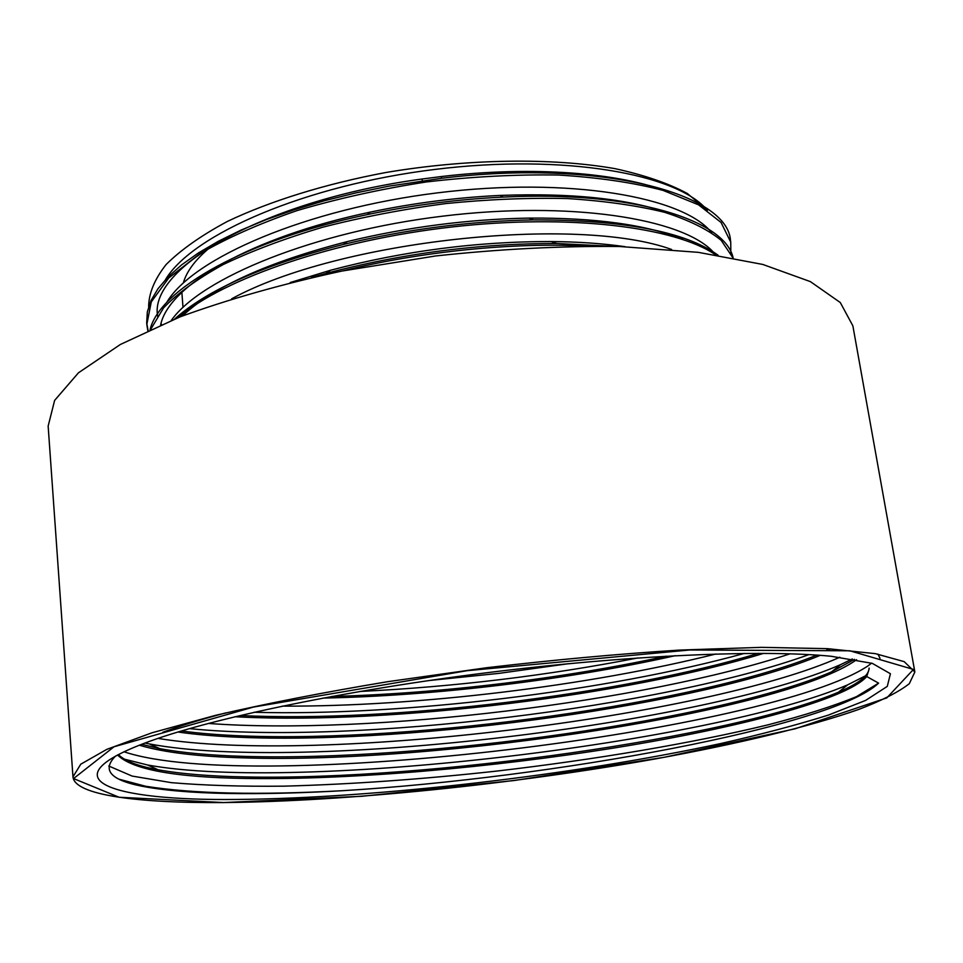 <?xml version="1.0" encoding="UTF-8"?>
<svg xmlns="http://www.w3.org/2000/svg" width="963" height="963" viewBox="0 0 963 963"><rect width="100%" height="100%" fill="white"/><g stroke="black" fill="none" stroke-linecap="round" stroke-linejoin="round"><path stroke-width="1.44" d="M115.536 756.087C100.838 770.845 111.66 781.246 147.977 787.313C172.076 791.345 203.193 793.452 241.328 793.62C272.517 793.753 306.415 792.778 343.021 790.671C551.426 778.032 833.067 726.812 878.593 683.14L866.76 676.544L869.216 668.683M225.872 712.873C200.954 719.493 179.925 725.946 162.807 732.265M236.525 799.459C111.768 800.843 43.287 779.898 150.156 741.125C214.52 717.784 345.669 690.315 487.459 672.655C629.26 654.996 763.141 649.447 831.262 656.285L872.322 663.375L890.426 673.739L887.284 686.39L865.593 700.426L828.493 715.052C797.316 724.862 761.276 734.396 720.336 743.629C572.853 775.347 376.389 798.279 236.525 799.459M707.408 210.355L687.365 193.515C668.623 183.391 644.536 175.11 615.092 168.669C552.353 157.607 467.741 158.678 385.79 172.521C325.049 183.921 270.17 201.086 227.412 221.418C201.399 235.393 180.984 249.742 166.154 264.488C154.622 279.138 148.784 293.209 148.639 306.728M866.76 676.544C846.212 699.583 739.235 727.727 616.079 747.661C492.021 767.607 351.278 780.054 246.323 778.465C175.218 777.406 132.292 769.581 117.546 754.992M856.589 659.691C786.542 710.525 442.186 764.201 244.433 757.881C198.751 756.677 163.71 752.452 139.298 745.206M820.223 655.334C704.844 703.724 418.64 744.315 242.556 737.393C218.324 736.49 196.765 734.697 177.89 732.012M763.647 653.347C627.575 695.105 393.795 724.32 240.654 717.026L234.924 716.725M675.207 655.683C568.242 679.709 435.637 695.888 322.966 698.079M878.593 683.14L856.504 696.622C833.657 706.035 804.213 715.437 768.161 724.802C692.12 743.267 595.29 759.59 496.691 771.086C421.638 779.344 350.701 784.376 283.892 786.157C241.508 786.59 203.987 785.423 171.33 782.654L132.112 776.07L108.771 766.018M871.551 663.146L868.409 665.589M868.108 665.806C771.447 730.869 254.677 795.45 123.986 751.778M839.868 657.211C708.323 716.328 319.271 765.104 157.944 738.392M790.129 653.793C645.511 701.582 370.767 735.612 208.297 723.43M715.81 654.009C589.512 685.716 417.172 706.818 282.315 706.12M568.17 663.736L498.894 673.378L429.053 680.528M869.083 668.093C869.023 675.436 858.815 683.477 838.448 692.204C731.531 737.465 428.86 780.668 246.215 776.948C210.728 776.334 181.369 773.939 158.161 769.786C137.974 766.127 124.721 761.047 118.413 754.547M854.542 659.33L831.599 671.825C722.286 719.217 424.888 761.853 244.301 756.376C210.728 755.437 182.561 752.861 159.786 748.636L141.597 744.303M830.756 648.857L827.265 650.519M816.817 655.093C699.222 703.11 417.208 742.81 242.628 735.913M242.387 735.901C219.781 735.034 199.449 733.385 181.405 730.953M758.543 653.335C621.737 694.419 392.134 722.804 240.75 715.545M666.312 656.164C563.8 678.566 439.405 693.709 331.705 696.454M730.845 252.968L730.736 242.158L721.07 222.477L698.56 204.842L663.11 190.409C633.425 182.621 598.565 177.493 558.504 175.037C516.204 174.315 472.147 176.626 426.344 181.959C380.746 189.037 337.58 198.607 296.845 210.668C258.71 223.861 226.233 238.318 199.425 254.051L168.694 278.042L151.287 301.876L146.809 324.471L147.821 330.598M732.855 257.735L721.203 240.365C708.022 229.555 689.123 220.202 664.518 212.293C636.712 205.492 604.403 200.918 567.592 198.571C528.819 197.656 488.193 199.329 445.725 203.566C403.16 209.224 362.172 217.108 322.737 227.208C285.156 238.379 251.945 250.837 223.127 264.596C197.487 278.801 177.637 293.221 163.566 307.883L150.782 329.238M715.485 254.762C675.039 227.027 570.18 213.666 452.514 226.907C334.859 240.124 224.138 278.175 178.384 317.525M586.323 246.071C513.58 242.243 421.433 251.367 343.105 270.82M730.664 241.749L730.508 240.618C727.968 193.623 601.105 158.811 441.68 178.275L388.667 186.196L355.853 192.913L324.23 200.798L294.269 209.729L266.366 219.564L240.906 230.169L218.18 241.364L198.366 252.98L181.658 264.849L168.164 276.814L157.968 288.744L151.059 300.48L147.327 311.916L146.689 322.918L148.085 330.478M733.108 257.783C724.898 219.997 633.112 190.602 503.288 197.09C457.798 199.257 412.525 205.083 367.445 214.568C245.806 239.931 159.786 289.249 150.084 329.551M718.025 255.159C685.199 231.614 623.675 219.853 533.466 219.877C469.703 221.069 406.338 229.254 343.346 244.446C263.657 264.873 207.43 289.731 174.664 319.018M612.793 246.323L556.698 243.495C479.189 243.386 402.233 253.389 325.819 273.48L311.35 277.561M707.299 210.271C677.783 174.014 564.294 153.382 434.963 169.416C305.632 185.185 192.696 234.153 165.552 279.535M157.559 312.927L157.715 313.757M161.026 323.472L161.531 324.471M711.681 232.709C683.622 196.825 569.061 176.554 437.9 192.805C306.74 208.899 192.54 257.928 166.599 302.647M712.993 251.74C682.237 218.493 570.18 200.509 442.414 216.194C314.672 231.638 201.544 277.585 171.318 320.366M671.62 249.489C577.355 215.074 338.639 240.196 231.614 298.843M914.85 671.981L852.869 325.843L840.29 302.538L810.413 281.629L762.816 264.452L698.368 252.354L619.462 246.492C560.851 245.902 499.556 249.056 435.565 255.965L341.865 271.072C281.714 284.157 227.725 299.445 179.9 316.935L120.387 344.465L78.46 372.801L54.626 400.403L48.15 426.079L72.971 776.852L80.772 764.201L106.809 749.358L151.901 732.819L215.519 715.353C266.51 703.532 323.917 692.301 387.74 681.684L486.845 667.708C554.315 659.811 618.631 653.925 679.806 650.073L761.577 647.341L827.53 648.665L875.295 653.636L904.185 661.641L914.85 671.981L909.313 683.694C898.635 692.024 881.855 700.583 858.96 709.358C808.98 726.909 736.912 744.05 656.2 758.76C513.845 784.147 348.161 801.385 223.633 802.564C137.926 803.19 74.584 795.257 72.971 776.852M359.849 691.458C454.103 686.86 546.743 675.701 637.771 657.958M254.003 712.271C401.836 716.388 607.894 691.073 744.291 653.42M189.446 728.618C354.492 745.326 665.264 706.673 808.932 654.599M144.944 743.039L149.337 743.93C303.646 773.108 705.783 723.851 840.675 664.602L852.339 658.957M124.251 759.121L147.532 764.983C300.011 792.754 714.739 741.943 847.681 684.849L865.761 675.665M880.013 658.295L877.907 654.106M119.207 779.248L145.63 786.253C193.009 793.801 258.806 795.269 343.021 790.671M290.188 282.556L330.67 270.218C403.678 250.982 477.191 241.424 551.221 241.544C578.221 241.797 602.79 243.507 624.927 246.66M182.501 315.924C213.521 286.661 268.448 261.888 347.306 241.581C407.481 227.039 468.018 219.215 528.916 218.095C595.953 217.65 647.341 224.8 683.068 239.522M160.652 324.856C168.597 285.361 251.921 236.838 370.213 212.137C413.283 203.073 456.534 197.499 499.99 195.429C575.802 192.648 634.34 199.389 675.593 215.676M157.691 316.502C148.025 267.955 265.282 200.135 422.276 178.986L441.186 176.566C532.852 165.672 620.076 172.762 668.587 192.119M212.426 245.493C196.476 258.204 186.786 270.687 183.331 282.929M181.863 292.343L183.006 307.402M223.693 802.564L119.111 797.256L73.561 778.561L114.019 746.77L253.45 707.071L467.308 670.657L689.749 649.989L849.884 650.795L913.454 669.429L886.827 697.874L795.101 728.798L664.013 757.339L514.11 780.536L361.932 796.281L223.693 802.564M146.701 322.918L146.821 324.471M730.484 240.63L730.64 241.581M147.977 787.313L145.63 786.253M828.493 648.725L826.386 650.386M149.337 743.93L159.786 748.636M840.675 664.602L831.599 671.825M147.532 764.983L158.161 769.786M847.681 684.849L838.448 692.204M441.68 178.275L441.186 176.566M422.215 180.779L422.276 178.986M503.288 197.09L499.99 195.429M367.445 214.568L370.213 212.137M533.466 219.877L528.916 218.095M343.346 244.446L347.306 241.581M556.698 243.495L551.221 241.544M325.819 273.48L330.67 270.218M183.668 314.805L183.728 315.443"/></g></svg>
